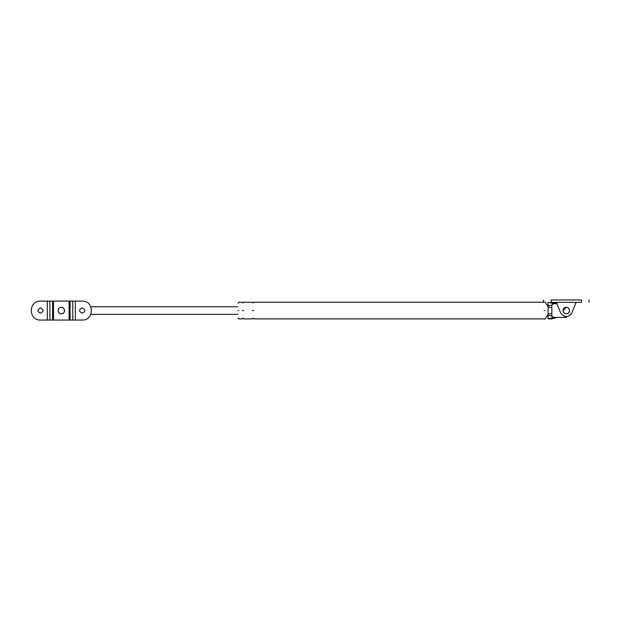 <?xml version="1.0" encoding="UTF-8"?>
<svg xmlns="http://www.w3.org/2000/svg" width="620" height="620" viewBox="0 0 620 620"><rect width="100%" height="100%" fill="white"/><g stroke="black" fill="none" stroke-linecap="round" stroke-linejoin="round"><path stroke-width="0.93" d="M551.947 302.32L557.155 303.746L553.652 303.746L551.854 304.87L551.854 316.262L553.652 317.394L548.553 318.82L551.947 318.82L557.155 317.394L553.652 317.394M557.155 317.394L566.254 317.394M548.057 313.751L551.854 313.751M548.057 307.388L551.854 307.388M551.854 316.262C549.568 315.014 548.297 315.177 548.057 316.75L548.057 304.389C548.297 305.954 549.568 306.117 551.854 304.87M548.553 302.32L553.652 303.746M548.057 302.235L548.057 304.389M548.057 316.75L548.057 318.897L548.553 318.82M237.979 310.566C237.979 320.346 237.979 320.346 237.979 310.566C237.979 300.793 237.979 300.793 237.979 310.566M544.189 310.566C544.189 321.571 544.189 321.571 544.189 310.566C544.189 299.569 544.189 299.569 544.189 310.566M238.731 310.566C238.731 321.323 238.731 321.323 238.731 310.566C238.731 299.817 238.731 299.817 238.731 310.566M253.898 310.566C253.898 321.323 253.898 321.323 253.898 310.566C253.898 299.817 253.898 299.817 253.898 310.566L252.379 310.566C252.379 321.323 252.379 321.323 252.379 310.566C252.379 299.817 252.379 299.817 252.379 310.566M545.104 310.566C545.104 299.569 545.104 299.569 545.104 310.566C545.104 321.571 545.104 321.571 545.104 310.566M242.149 310.566C242.149 321.323 242.149 321.323 242.149 310.566C242.149 299.817 242.149 299.817 242.149 310.566L243.66 310.566C243.66 321.323 243.66 321.323 243.66 310.566C243.66 299.817 243.66 299.817 243.66 310.566M62.558 313.55C58.784 315.293 56.188 309.016 60.094 307.59C63.868 305.838 66.464 312.124 62.558 313.55C58.784 315.293 56.188 309.016 60.094 307.59C63.868 305.838 66.464 312.124 62.558 313.55M567.486 313.55C563.712 315.293 561.115 309.016 565.021 307.59C568.796 305.838 571.392 312.124 567.486 313.55C563.712 315.293 561.115 309.016 565.021 307.59C568.796 305.838 571.392 312.124 567.486 313.55M556.396 302.382L560.635 312.844C564.378 317.804 568.129 317.804 571.88 312.844L576.112 302.382M560.635 312.844C564.378 317.804 568.129 317.804 571.88 312.844M551.095 302.382C541.314 302.382 541.314 302.382 551.095 302.382L581.421 302.382C591.193 302.382 591.193 302.382 581.421 302.382L581.421 299.956L551.095 299.956C541.314 299.956 541.314 299.956 551.095 299.956L551.095 302.382M581.421 299.956C591.193 299.956 591.193 299.956 581.421 299.956M566.254 313.79C570.408 313.968 570.408 307.171 566.254 307.349C562.1 307.171 562.1 313.968 566.254 313.79M47.306 301.095L40.478 301.095C28.257 300.568 28.257 320.563 40.478 320.044L49.887 320.044L49.887 301.095L47.306 301.095L47.306 320.044M40.478 307.915C37.053 309.682 37.053 311.449 40.478 313.224C43.896 311.449 43.896 309.682 40.478 307.915M40.478 301.095C28.257 300.568 28.257 320.563 40.478 320.044M49.887 320.044L72.773 320.044L72.773 301.095L49.887 301.095M61.326 307.349C57.172 307.171 57.172 313.968 61.326 313.79C65.48 313.968 65.48 307.171 61.326 307.349M72.773 301.095L82.173 301.095C94.395 300.568 94.395 320.563 82.173 320.044L75.346 320.044L75.346 301.095M72.773 320.044L75.346 320.044M82.173 307.915C78.756 309.682 78.756 311.449 82.173 313.224C85.599 311.449 85.599 309.682 82.173 307.915M82.173 320.044C94.395 320.563 94.395 300.568 82.173 301.095M64.527 310.946L64.527 310.186M58.125 310.186L58.125 310.946M61.706 307.365L60.946 307.365L61.706 307.365M60.946 313.767L61.706 313.767L60.946 313.767M569.454 310.946L569.454 310.186M563.053 310.186L563.053 310.946M563.03 310.566L566.254 307.349M569.207 309.287L569.478 310.566M566.634 307.365L565.874 307.365L566.634 307.365M565.874 313.767L566.634 313.767L565.874 313.767M52.56 320.044L52.56 301.095M53.552 320.044L53.552 301.095M69.099 320.044L69.099 301.095M70.091 320.044L70.091 301.095M237.979 314.363L90.861 314.363M90.861 306.776L237.979 306.776M548.057 318.905L551.172 318.905M544.189 318.905L253.898 318.905C253.394 317.928 252.89 317.928 252.379 318.905L243.66 318.905C243.156 317.928 242.653 317.928 242.149 318.905L238.731 318.905M238.731 302.227L242.149 302.227C242.653 303.203 243.156 303.203 243.66 302.227L252.379 302.227C253.138 303.141 253.642 303.141 253.898 302.227L544.189 302.227M545.104 302.041L548.057 306.776M548.057 314.356L545.104 319.099L544.189 319.099M238.731 318.153L237.979 318.153M237.979 302.986L238.731 302.986M543.507 302.382L543.507 299.956M589 302.382L589 299.956"/></g></svg>
